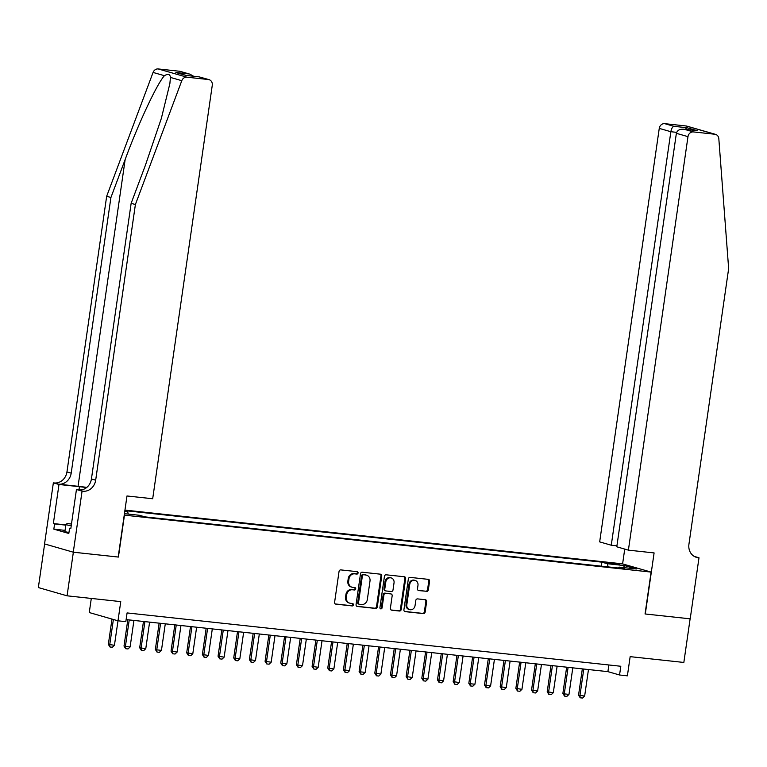 <?xml version="1.0" encoding="UTF-8"?>
<svg xmlns="http://www.w3.org/2000/svg" width="767" height="767" viewBox="0 0 767 767"><rect width="100%" height="100%" fill="white"/><g stroke="black" fill="none" stroke-linecap="round" stroke-linejoin="round"><path stroke-width="1.15" d="M358.074 572.987A1.218 1.083 106 0 0 357.173 571.664L340.826 569.9A1.735 1.544 106 0 0 339.043 571.453L334.604 602.277A1.735 1.544 106 0 0 335.888 604.156L352.235 605.92A1.218 1.083 106 0 0 352.58 603.524L350.471 603.293A5.551 4.938 106 0 1 349.723 603.15A5.551 4.938 106 0 1 346.339 597.282L346.703 594.713A5.551 4.938 106 0 1 352.417 589.765L354.536 589.996A1.218 1.083 106 0 0 354.881 587.599L352.762 587.369A5.551 4.938 106 0 1 352.015 587.225A5.551 4.938 106 0 1 348.63 581.357L349.004 578.788A5.551 4.938 106 0 1 354.709 573.841L356.828 574.071A1.218 1.083 106 0 0 358.074 572.987M352.015 587.225L351.238 586.995A5.551 4.938 106 0 1 347.854 581.127L348.228 578.567A5.551 4.938 106 0 1 353.932 573.611L356.051 573.841A1.218 1.083 106 0 0 356.876 571.636M335.304 603.955L351.459 605.7A1.218 1.083 106 0 0 352.283 603.495M349.723 603.15L348.947 602.929A5.551 4.938 106 0 1 345.562 597.062L345.927 594.492A5.551 4.938 106 0 1 351.641 589.545L353.76 589.765A1.218 1.083 106 0 0 354.584 587.56M611.769 563.036L608.662 562.94L616.745 564.464L619.851 564.55L611.769 563.036M426.548 591.424A1.735 1.544 106 0 0 428.331 589.881L429.578 581.233A1.735 1.544 106 0 0 428.293 579.353L410.134 577.388A1.735 1.544 106 0 0 408.351 578.941L403.912 609.765A1.735 1.544 106 0 0 405.197 611.644L423.355 613.6A1.735 1.544 106 0 0 425.139 612.056L426.644 601.606A1.735 1.544 106 0 0 425.349 599.727L417.584 598.893A1.735 1.544 106 0 0 415.8 600.436L415.052 605.623A4.64 4.123 106 0 1 409.655 609.631A4.64 4.123 106 0 1 406.817 604.732L409.741 584.435A4.64 4.123 106 0 1 415.139 580.418A4.64 4.123 106 0 1 417.977 585.326L417.488 588.711A1.735 1.544 106 0 0 418.782 590.59L425.771 591.204A1.735 1.544 106 0 0 427.555 589.66L428.801 581.012A1.735 1.544 106 0 0 428.101 579.334M124.455 515.194L118.415 557.063L73.354 552.202L67.074 595.815L120.755 601.616L117.993 620.81L125.826 621.654L127.082 612.929L620.81 666.264L619.554 674.989L627.387 675.842L630.158 656.648L683.838 662.448L690.118 618.825L645.057 613.964L651.097 572.086L124.225 515.127M381.736 576.065A1.735 1.544 106 0 0 380.442 574.186L362.292 572.22A1.735 1.544 106 0 0 360.5 573.764L356.061 604.597A1.735 1.544 106 0 0 357.355 606.476L375.504 608.432A1.735 1.544 106 0 0 377.297 606.889L381.736 576.065L380.959 575.835A1.735 1.544 106 0 0 380.25 574.167M386.213 574.809L404.362 576.765A1.735 1.544 106 0 1 405.657 578.644L401.218 609.468A1.735 1.544 106 0 1 399.434 611.021L391.659 610.177A1.735 1.544 106 0 1 390.374 608.298L392.167 595.796A1.735 1.544 106 0 0 390.882 593.917L385.724 593.361A1.735 1.544 106 0 0 383.941 594.914L382.062 607.924A1.218 1.083 106 0 1 379.914 607.694L384.43 576.353A1.735 1.544 106 0 1 386.213 574.809M67.074 595.815L38.35 587.56L44.63 543.956M124.954 510.093L622.373 563.831L651.097 572.086M124.81 511.071L127.705 511.905L128.281 514.091M601.309 566.171L601.884 562.163L124.877 510.63M601.884 562.163L607.32 563.726L624.568 565.586L636.361 568.98L619.122 567.12L624.559 568.673L144.934 516.862L139.508 515.299L124.436 513.669M124.733 511.589L127.705 511.905M91.302 598.433L89.269 612.545L117.993 620.81L114.436 645.287L112.346 647.252L109.997 647.003L108.339 644.376L114.436 645.287M126.124 619.592L607.905 671.643L619.554 674.989M608.864 664.979L607.905 671.643M619.122 567.12L618.509 568.021M608.173 566.909L607.32 563.726M624.568 565.586L623.408 567.58M356.77 606.266L374.727 608.212A1.735 1.544 106 0 0 376.52 606.668L380.959 575.835M363.635 574.799A1.218 1.083 106 0 0 362.388 575.883L358.486 602.939A1.218 1.083 106 0 0 359.387 604.262L361.621 604.501A5.551 4.938 106 0 0 367.335 599.554L370.001 581.05A5.551 4.938 106 0 0 366.607 575.192A5.551 4.938 106 0 0 365.869 575.039L362.858 574.579A1.218 1.083 106 0 0 361.612 575.662L362.388 575.883M359.071 604.166L358.611 604.032A1.218 1.083 106 0 1 357.71 602.718L361.612 575.662M366.607 575.192L365.83 574.962A5.551 4.938 106 0 0 365.092 574.819L365.869 575.039M362.858 574.579L365.092 574.819M391.074 609.976L398.658 610.791A1.735 1.544 106 0 0 400.441 609.247L404.88 578.423A1.735 1.544 106 0 0 404.171 576.746M390.556 593.831A1.735 1.544 106 0 0 390.106 593.696L384.948 593.14A1.735 1.544 106 0 0 383.164 594.684L381.285 607.704L382.062 607.924M380.288 608.777A1.218 1.083 106 0 0 381.285 607.704M394.037 582.824A4.64 4.123 106 0 0 391.208 577.925A4.64 4.123 106 0 0 385.811 581.932L384.775 589.085A1.735 1.544 106 0 0 386.069 590.964L391.228 591.52A1.735 1.544 106 0 0 393.011 589.976L394.037 582.824M391.208 577.925L390.432 577.695A4.64 4.123 106 0 0 385.034 581.712L385.811 581.932M385.293 590.743A1.735 1.544 106 0 1 383.999 588.864L385.034 581.712M418.197 590.379L425.771 591.204M415.139 580.418L414.362 580.197A4.64 4.123 106 0 0 408.974 584.214L409.741 584.435M409.655 609.631L408.878 609.41A4.64 4.123 106 0 1 406.04 604.501L408.974 584.214M404.621 611.443L422.579 613.379A1.735 1.544 106 0 0 424.362 611.836L425.867 601.386A1.735 1.544 106 0 0 425.158 599.708M111.982 619.074L108.339 644.376M113.382 619.477L109.729 644.779L109.997 647.003M68.963 532.48L64.859 531.694L65.866 524.714L67.074 523.545L71.475 524.014M71.226 525.74L65.866 524.714M86.815 487.39A23.02 1.611 8.2 0 0 78.061 486.297L58.465 484.178L53.354 482.865L44.553 543.928L73.277 552.192L118.185 557.043L126.986 495.971L152.691 498.751L212.277 85.252A5.302 4.717 106 0 0 209.036 79.653A5.302 4.717 106 0 0 208.327 79.519L186.937 77.199A5.302 4.717 106 0 0 181.789 80.688L135.395 204.53L95.674 480.19A12.368 10.997 -74 0 1 82.941 491.216L82.079 491.12L73.277 552.192M135.395 204.53L131.147 203.303L145.375 165.336L161.348 118.396L169.881 83.565L170.437 77.429C170.044 74.111 168.04 73.536 164.426 75.693C157.091 83.584 138.539 123.171 125.155 159.517L110.927 197.493L71.197 473.153A12.368 10.997 -74 0 1 58.465 484.178M110.927 197.493L106.671 196.266L66.95 471.935A12.368 10.997 -74 0 1 54.217 482.961M82.941 491.216L78.694 489.998A12.368 10.997 -74 0 0 91.426 478.972L131.147 203.303M208.327 79.519L199.046 76.844L186.045 75.444L175.873 72.52L188.883 73.92L179.603 71.254L158.213 68.944L186.937 77.199M164.426 75.693L153.074 72.434L106.671 196.266M82.079 491.12L76.451 489.509L70.823 528.588L69.576 528.233L70.852 528.367M65.051 530.371L53.843 529.153L68.819 533.468L69.576 528.233M53.843 529.153L54.591 523.928L53.354 523.564L58.982 484.485L53.354 482.865M86.575 487.582A19.875 1.39 8.2 0 0 79.442 486.69L58.982 484.485M76.451 489.509L80.909 489.988M153.074 72.434A5.302 4.717 -74 0 1 158.213 68.944M179.603 71.254A5.302 4.717 -74 0 1 180.312 71.398L189.948 74.169L193.581 76.24M53.354 523.564L65.837 524.916M65.809 525.136L54.591 523.928M199.046 76.844L209.036 79.653M175.873 72.52L186.314 75.454M188.883 73.92L189.948 74.169M628.394 550.14L687.98 136.651L676.369 133.314L616.783 546.804L628.394 550.14L654.098 552.921L645.296 613.983L690.204 618.835L698.996 557.772L694.269 556.411M616.927 545.836L611.27 545.222L599.669 541.886L659.256 128.386A5.302 4.717 -74 0 1 664.711 123.66L686.101 125.98A5.302 4.717 -74 0 1 686.81 126.114L715.534 134.369A5.302 4.717 106 0 1 718.823 138.702L728.65 268.613L688.929 544.282A12.368 10.997 106 0 0 696.484 557.35A12.368 10.997 106 0 0 698.143 557.676L698.996 557.772M664.711 123.66L673.982 126.334L686.992 127.734L697.165 130.658L684.154 129.259L693.435 131.924L714.825 134.235L686.101 125.98M622.603 563.898L624.731 549.095M611.27 545.222L670.857 131.723L659.256 128.386M715.534 134.369A5.302 4.717 106 0 0 714.825 134.235M693.435 131.924A5.302 4.717 106 0 0 687.98 136.651M673.982 126.334C672.506 126.766 671.461 128.559 670.857 131.723L676.638 132.355M686.992 127.734L685.123 129.345M697.165 130.658L696.053 130.543M676.369 133.314C677.271 130.227 679.869 128.875 684.154 129.259L696.609 130.582M127.801 619.774L124.005 646.063L125.405 646.466L130.112 646.974L133.928 620.436M130.112 646.974L128.022 648.949L125.673 648.7L124.005 646.063M129.23 619.928L125.405 646.466L125.673 648.7M143.467 621.471L139.68 647.76L145.778 648.671L149.603 622.133M145.778 648.671L143.697 650.646L141.349 650.387L139.68 647.76M144.905 621.625L141.08 648.163L141.349 650.387M159.143 623.159L155.356 649.448L156.756 649.85L161.453 650.358L165.279 623.83M161.453 650.358L159.373 652.333L157.024 652.084L155.356 649.448M160.581 623.322L156.756 649.85L157.024 652.084M174.818 624.856L171.031 651.145L177.129 652.055L180.954 625.517M177.129 652.055L175.049 654.03L172.69 653.772L171.031 651.145M176.247 625.009L172.431 651.547L172.69 653.772M190.494 626.553L186.707 652.842L192.805 653.752L196.63 627.214M192.805 653.752L190.715 655.718L188.366 655.469L186.707 652.842M191.923 626.706L188.097 653.244L188.366 655.469M206.17 628.24L202.383 654.529L208.48 655.44L212.306 628.902M208.48 655.44L206.39 657.415L204.041 657.166L202.383 654.529M207.598 628.394L203.773 654.932L204.041 657.166M221.836 629.937L218.049 656.226L224.156 657.137L227.972 630.599M224.156 657.137L222.066 659.112L219.717 658.853L218.049 656.226M223.274 630.091L219.448 656.629L219.717 658.853M237.511 631.634L233.724 657.923L239.822 658.824L243.647 632.296M239.822 658.824L237.741 660.799L235.392 660.55L233.724 657.923M238.949 631.787L235.124 658.316L235.392 660.55M253.187 633.321L249.4 659.61L255.497 660.521L259.323 633.983M255.497 660.521L253.417 662.496L251.068 662.237L249.4 659.61M254.625 633.475L250.799 660.013L251.068 662.237M268.862 635.018L265.075 661.307L271.173 662.218L274.998 635.68M271.173 662.218L269.092 664.193L266.734 663.934L265.075 661.307M270.291 635.172L266.475 661.71L266.734 663.934M284.538 636.706L280.751 662.995L282.141 663.397L286.848 663.906L290.674 637.377M286.848 663.906L284.758 665.881L282.409 665.631L280.751 662.995M285.966 636.869L282.141 663.397L282.409 665.631M300.213 638.403L296.417 664.692L297.817 665.094L302.524 665.603L306.34 639.064M302.524 665.603L300.434 667.578L298.085 667.319L296.417 664.692M301.642 638.556L297.817 665.094L298.085 667.319M315.879 640.1L312.092 666.389L318.19 667.3L322.015 640.761M318.19 667.3L316.109 669.265L313.761 669.016L312.092 666.389M317.317 640.253L313.492 666.791L313.761 669.016M331.555 641.787L327.768 668.076L333.866 668.987L337.691 642.449M333.866 668.987L331.785 670.962L329.436 670.713L327.768 668.076M332.993 641.941L329.168 668.479L329.436 670.713M347.23 643.484L343.443 669.773L349.541 670.684L353.366 644.146M349.541 670.684L347.461 672.659L345.102 672.4L343.443 669.773M348.659 643.638L344.843 670.176L345.102 672.4M362.906 645.172L359.119 671.461L360.509 671.863L365.217 672.371L369.042 645.843M365.217 672.371L363.127 674.346L360.778 674.097L359.119 671.461M364.335 645.335L360.509 671.863L360.778 674.097M378.582 646.869L374.795 673.158L380.892 674.068L384.718 647.53M380.892 674.068L378.802 676.043L376.453 675.785L374.795 673.158M380.01 647.022L376.185 673.56L376.453 675.785M394.248 648.566L390.461 674.855L396.568 675.765L400.384 649.227M396.568 675.765L394.478 677.731L392.129 677.482L390.461 674.855M395.686 648.719L391.86 675.257L392.129 677.482M409.923 650.253L406.136 676.542L412.234 677.453L416.059 650.915M412.234 677.453L410.153 679.428L407.804 679.178L406.136 676.542M411.361 650.406L407.536 676.945L407.804 679.178M425.599 651.95L421.812 678.239L427.909 679.15L431.735 652.612M427.909 679.15L425.829 681.125L423.48 680.866L421.812 678.239M427.037 652.103L423.211 678.642L423.48 680.866M441.274 653.647L437.487 679.936L443.585 680.837L447.41 654.309M443.585 680.837L441.504 682.812L439.146 682.563L437.487 679.936M442.703 653.8L438.887 680.329L439.146 682.563M456.95 655.334L453.163 681.623L459.26 682.534L463.086 655.996M459.26 682.534L457.17 684.509L454.821 684.25L453.163 681.623M458.378 655.488L454.553 682.026L454.821 684.25M472.625 657.031L468.829 683.32L470.229 683.723L474.936 684.231L478.752 657.693M474.936 684.231L472.846 686.206L470.497 685.947L468.829 683.32M474.054 657.185L470.229 683.723L470.497 685.947M488.291 658.719L484.504 685.008L485.904 685.41L490.602 685.919L494.427 659.39M490.602 685.919L488.521 687.894L486.173 687.644L484.504 685.008M489.73 658.882L485.904 685.41L486.173 687.644M503.967 660.416L500.18 686.705L506.278 687.615L510.103 661.077M506.278 687.615L504.197 689.591L501.848 689.332L500.18 686.705M505.405 660.569L501.58 687.107L501.848 689.332M519.643 662.113L515.855 688.402L521.953 689.312L525.779 662.774M521.953 689.312L519.873 691.278L517.514 691.029L515.855 688.402M521.071 662.266L517.255 688.804L517.514 691.029M535.318 663.8L531.531 690.089L537.629 691L541.454 664.462M537.629 691L535.539 692.975L533.19 692.726L531.531 690.089M536.747 663.954L532.921 690.492L533.19 692.726M550.994 665.497L547.207 691.786L553.304 692.697L557.13 666.159M553.304 692.697L551.214 694.672L548.865 694.413L547.207 691.786M552.422 665.651L548.597 692.189L548.865 694.413M566.66 667.185L562.873 693.473L564.272 693.876L568.98 694.384L572.796 667.856M568.98 694.384L566.89 696.359L564.541 696.11L562.873 693.473M568.098 667.348L564.272 693.876L564.541 696.11M582.335 668.882L578.548 695.17L584.646 696.081L588.471 669.543M584.646 696.081L582.565 698.056L580.216 697.797L578.548 695.17M583.773 669.035L579.948 695.573L580.216 697.797M353.932 573.611L354.709 573.841M348.228 578.567L349.004 578.788M347.854 581.127L348.63 581.357M353.76 589.765L354.536 589.996M351.641 589.545L352.417 589.765M345.927 594.492L346.703 594.713M345.562 597.062L346.339 597.282M351.459 605.7L352.235 605.92M356.051 573.841L356.828 574.071M376.52 606.668L377.297 606.889M374.727 608.212L375.504 608.432M357.71 602.718L358.486 602.939M404.88 578.423L405.657 578.644M400.441 609.247L401.218 609.468M398.658 610.791L399.434 611.021M390.106 593.696L390.882 593.917M384.948 593.14L385.724 593.361M383.164 594.684L383.941 594.914M383.999 588.864L384.775 589.085M406.04 604.501L406.817 604.732M425.867 601.386L426.644 601.606M424.362 611.836L425.139 612.056M422.579 613.379L423.355 613.6M428.801 581.012L429.578 581.233M427.555 589.66L428.331 589.881M125.155 159.517L78.061 486.297M71.197 473.153L66.95 471.935M91.426 478.972L95.674 480.19M181.789 80.688L170.437 77.429M78.991 489.777L79.442 486.69M694.902 556.746L698.143 557.676M358.448 604.003L359.224 604.223M390.336 593.744L391.112 593.965M385.063 590.695L385.839 590.916M186.228 75.444L199.238 76.853"/></g></svg>
